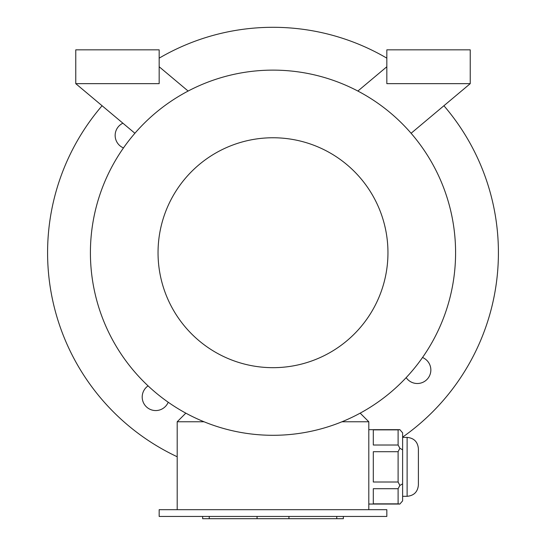 <?xml version="1.0" encoding="UTF-8"?>
<svg xmlns="http://www.w3.org/2000/svg" width="546" height="546" viewBox="0 0 546 546"><rect width="100%" height="100%" fill="white"/><g stroke="black" fill="none" stroke-linecap="round" stroke-linejoin="round"><path stroke-width="0.82" d="M386.834 516.448L159.166 516.448L159.166 509.684L386.834 509.684L386.834 516.448M122.905 123.205A13.527 13.527 0 0 0 123.478 147.925M406.163 377.627A13.527 13.527 0 0 0 430.849 369.99A13.527 13.527 0 0 0 422.522 357.5M148.082 385.879A13.527 13.527 0 0 0 155.726 410.565A13.527 13.527 0 0 0 168.209 402.231M402.614 437.134A225.416 225.416 0 0 0 443.912 105.74M386.834 58.156A225.416 225.416 0 0 0 159.166 58.156M102.088 105.74A225.416 225.416 0 0 0 177.197 456.756M398.102 429.866L373.307 429.866L373.307 445.017L398.102 445.017L398.102 429.866L399.863 429.661L402.614 432.842L402.614 500.873L399.863 504.047L368.803 504.047M398.102 445.017L399.863 448.259L398.102 451.706L373.307 451.706L373.307 482.009L398.102 482.009L398.102 451.706M402.614 449.849L399.863 448.259M398.102 482.009L399.863 485.449L398.102 488.697L373.307 488.697L373.307 503.849L398.102 503.849L398.102 488.697M402.614 483.865L399.863 485.449M398.102 503.849L399.863 504.047M204.04 421.771L177.197 421.771L177.197 509.684M360.169 413.145L368.803 421.771L368.803 509.684M368.803 421.771L341.96 421.771M343.325 421.212L344.007 420.925M202.675 421.212L201.993 420.925M188.131 91.052L159.166 66.748M75.764 83.654L75.764 49.843L159.166 49.843L159.166 83.654L75.764 83.654L134.903 133.272M386.834 83.654L386.834 49.843L470.236 49.843L470.236 83.654L386.834 83.654M386.834 66.748L357.869 91.052M411.097 133.272L470.236 83.654M273 435.298A182.582 182.582 0 0 0 431.122 161.418A182.582 182.582 0 0 0 114.878 161.418A182.582 182.582 0 0 0 273 435.298M273 367.676A114.96 114.96 0 0 0 372.556 195.236A114.96 114.96 0 0 0 173.444 195.236A114.96 114.96 0 0 0 273 367.676M185.831 413.145L177.197 421.771M418.393 485.046C417.724 491.891 413.964 495.645 407.118 496.314L407.118 437.394C413.964 438.063 417.724 441.823 418.393 448.669L418.393 485.046C417.724 491.891 413.964 495.645 407.118 496.314L402.614 496.314M343.359 516.448L343.359 518.7L202.641 518.7L202.641 516.448M336.759 518.7L336.759 516.448M288.936 518.7L288.936 516.448M257.064 518.7L257.064 516.448M209.241 518.7L209.241 516.448M399.863 429.661L368.803 429.661M418.393 448.669C417.724 441.823 413.964 438.063 407.118 437.394L402.614 437.394"/></g></svg>
